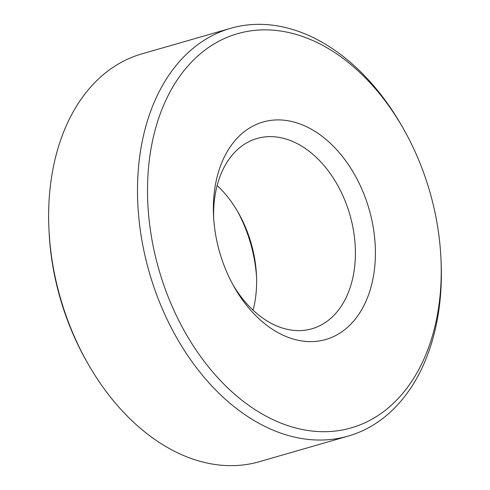 <?xml version="1.0" encoding="UTF-8"?>
<svg xmlns="http://www.w3.org/2000/svg" width="490" height="490" viewBox="0 0 490 490"><rect width="100%" height="100%" fill="white"/><g stroke="black" fill="none" stroke-linecap="round" stroke-linejoin="round"><path stroke-width="0.73" d="M237.515 211.337A113.178 77.763 -106.1 0 1 248.779 237.54A113.178 77.763 -106.1 0 1 256.57 277.481M348.182 436.106L259.29 461.715A212.201 145.799 -106.1 0 1 87.159 362.275L86.001 360.217A205.126 140.942 -106.1 0 1 49.08 232.021L48.963 229.657A212.201 145.799 -106.1 0 1 141.818 53.894L230.71 28.285A212.201 145.799 73.9 0 0 152.721 283.52A212.201 145.799 73.9 0 0 348.182 436.106A212.201 145.799 73.9 0 0 441.037 260.343L440.92 257.979A205.126 140.942 73.9 0 0 403.999 129.783A205.126 140.942 73.9 0 0 212.727 44.774A205.126 140.942 73.9 0 0 162.221 280.39A205.126 140.942 73.9 0 0 331.914 431.39A205.126 140.942 73.9 0 0 440.92 257.979M403.999 129.783L402.841 127.725A212.201 145.799 73.9 0 0 230.71 28.285M87.159 362.275A212.201 145.799 -106.1 0 1 48.963 229.657M221.468 258.15A113.178 77.763 73.9 0 0 233.908 286.491A113.178 77.763 73.9 0 0 363.886 305.644A113.178 77.763 73.9 0 0 313.41 130.407A113.178 77.763 73.9 0 0 213.536 215.765A113.178 77.763 73.9 0 0 221.468 258.15M232.726 284.353A99.029 68.043 73.9 0 0 311.922 328.778A99.029 68.043 73.9 0 0 349.891 214.785A99.029 68.043 73.9 0 0 257.097 138.462A99.029 68.043 73.9 0 0 213.677 218.209M217.162 185.483A99.029 68.043 -106.1 0 1 238.655 213.315A99.029 68.043 -106.1 0 1 249.539 238.122A99.029 68.043 -106.1 0 1 256.478 275.202A99.029 68.043 -106.1 0 1 253.085 310.207"/></g></svg>
